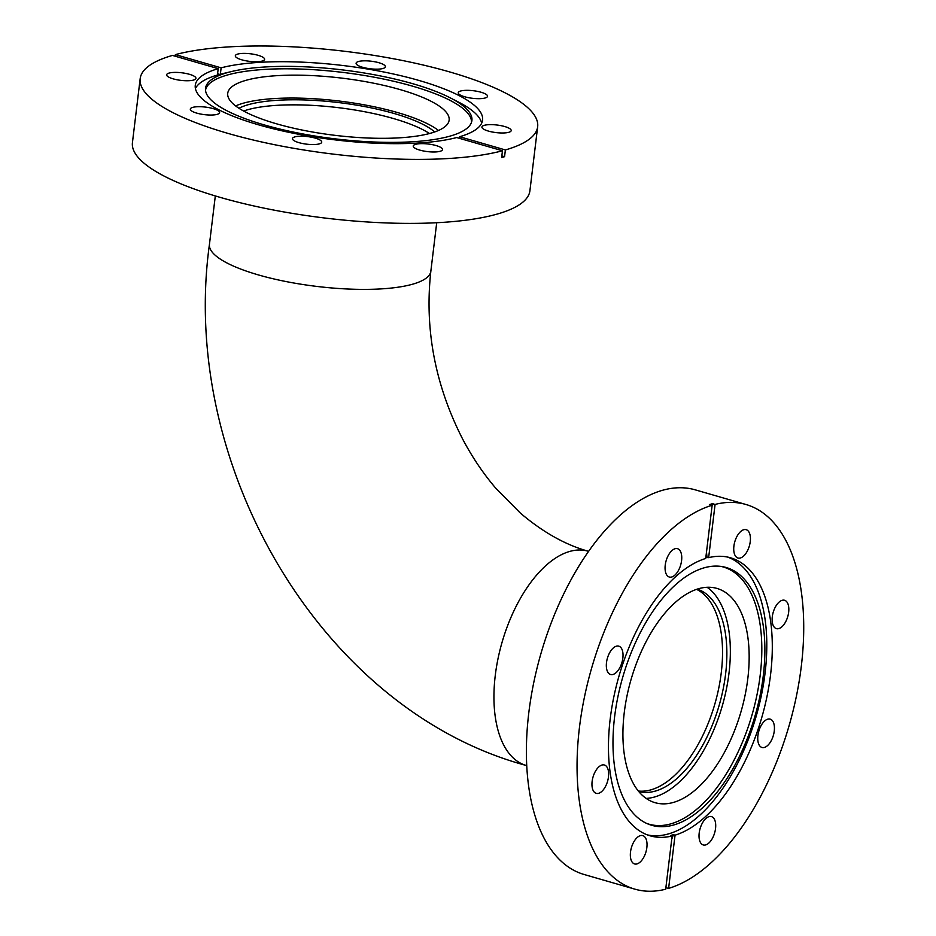 <?xml version="1.0" encoding="UTF-8"?>
<svg xmlns="http://www.w3.org/2000/svg" width="936" height="936" viewBox="0 0 936 936"><rect width="100%" height="100%" fill="white"/><g stroke="black" fill="none" stroke-linecap="round" stroke-linejoin="round"><path stroke-width="1.4" d="M638.317 791.025A105.37 54.124 106.1 0 0 650.649 789.925A105.37 54.124 106.1 0 0 717.748 692.804A105.37 54.124 106.1 0 0 696.583 589.352A105.37 54.124 106.1 0 1 714.882 703.895A105.37 54.124 106.1 0 1 638.317 791.025M243.629 111.033A105.37 27.226 -173.1 0 1 248.204 109.594A105.37 27.226 -173.1 0 1 342.681 108.213A105.37 27.226 -173.1 0 1 429.472 133.52A105.37 27.226 6.9 0 0 393.436 118.533A105.37 27.226 6.9 0 0 243.629 111.033M434.69 131.941A105.37 27.226 6.9 0 0 394.056 113.478A105.37 27.226 6.9 0 0 238.949 108.248M400.234 89.634A111.513 28.805 6.9 0 0 287.89 75.219A111.513 28.805 6.9 0 0 227.729 93.331A111.513 28.805 6.9 0 0 276.635 123.833A111.513 28.805 6.9 0 0 388.966 138.247A111.513 28.805 6.9 0 0 449.14 120.124A111.513 28.805 6.9 0 0 400.234 89.634M438.493 130.455A111.513 28.805 6.9 0 0 397.461 112.531A111.513 28.805 6.9 0 0 235.603 105.908M413.068 83.795A134.164 34.667 6.9 0 0 231.999 71.428A134.164 34.667 6.9 0 0 205.464 89.06A134.164 34.667 6.9 0 0 264.361 124.944A134.164 34.667 6.9 0 0 398.128 142.319A134.164 34.667 6.9 0 0 471.779 121.294A134.164 34.667 6.9 0 0 450.216 97.835A134.164 34.667 6.9 0 0 413.068 83.795M471.451 122.452A133.953 34.609 6.9 0 0 412.659 86.194A133.953 34.609 6.9 0 0 278.366 68.866A133.953 34.609 6.9 0 0 205.511 90.266M481.654 123.201A144.706 37.381 6.9 0 0 458.406 102.036L450.216 97.835M231.999 71.428L223.049 73.558A144.706 37.381 6.9 0 0 195.413 88.569M481.069 92.243A14.754 3.814 6.9 0 0 466.21 90.336A14.754 3.814 6.9 0 0 458.242 92.734A14.754 3.814 6.9 0 0 464.712 96.771A14.754 3.814 6.9 0 0 479.571 98.678A14.754 3.814 6.9 0 0 487.539 96.279A14.754 3.814 6.9 0 0 481.069 92.243M504.738 126.547A14.754 3.814 6.9 0 0 489.867 124.64A14.754 3.814 6.9 0 0 481.911 127.039A14.754 3.814 6.9 0 0 488.381 131.075A14.754 3.814 6.9 0 0 503.24 132.982A14.754 3.814 6.9 0 0 511.196 130.584A14.754 3.814 6.9 0 0 504.738 126.547M436.059 145.548A14.754 3.814 6.9 0 0 421.2 143.641A14.754 3.814 6.9 0 0 413.244 146.039A14.754 3.814 6.9 0 0 419.702 150.076A14.754 3.814 6.9 0 0 434.573 151.983A14.754 3.814 6.9 0 0 442.529 149.584A14.754 3.814 6.9 0 0 436.059 145.548M315.268 138.118A14.754 3.814 6.9 0 0 300.409 136.211A14.754 3.814 6.9 0 0 292.453 138.61A14.754 3.814 6.9 0 0 298.923 142.646A14.754 3.814 6.9 0 0 313.782 144.553A14.754 3.814 6.9 0 0 321.738 142.155A14.754 3.814 6.9 0 0 315.268 138.118M213.127 108.611A14.754 3.814 6.9 0 0 198.268 106.704A14.754 3.814 6.9 0 0 190.3 109.102A14.754 3.814 6.9 0 0 196.771 113.127A14.754 3.814 6.9 0 0 211.641 115.034A14.754 3.814 6.9 0 0 219.597 112.648A14.754 3.814 6.9 0 0 213.127 108.611M189.458 74.307A14.754 3.814 6.9 0 0 174.599 72.4A14.754 3.814 6.9 0 0 166.643 74.798A14.754 3.814 6.9 0 0 173.113 78.835A14.754 3.814 6.9 0 0 187.972 80.742A14.754 3.814 6.9 0 0 195.928 78.343A14.754 3.814 6.9 0 0 189.458 74.307M258.137 55.306A14.754 3.814 6.9 0 0 243.278 53.399A14.754 3.814 6.9 0 0 235.31 55.797A14.754 3.814 6.9 0 0 241.78 59.822A14.754 3.814 6.9 0 0 256.639 61.729A14.754 3.814 6.9 0 0 264.607 59.342A14.754 3.814 6.9 0 0 258.137 55.306M378.928 62.735A14.754 3.814 6.9 0 0 364.057 60.828A14.754 3.814 6.9 0 0 356.101 63.227A14.754 3.814 6.9 0 0 362.571 67.263A14.754 3.814 6.9 0 0 377.43 69.17A14.754 3.814 6.9 0 0 385.386 66.772A14.754 3.814 6.9 0 0 378.928 62.735M217.433 75.032L218.205 68.644A144.706 37.381 6.9 0 0 195.273 85.305A144.706 37.381 6.9 0 0 258.734 124.874A144.706 37.381 6.9 0 0 456.709 137.545L502.456 150.766L501.649 157.494A200.199 51.726 6.9 0 0 504.562 156.686L501.836 155.903M218.205 68.644L172.458 55.423A200.199 51.726 6.9 0 0 140.178 78.636L132.432 142.635A200.199 51.726 6.9 0 0 220.229 197.391A200.199 51.726 6.9 0 0 421.902 223.259A200.199 51.726 6.9 0 0 529.916 190.733L537.662 126.734A200.199 51.726 6.9 0 1 505.381 149.947L459.635 136.738A144.706 37.381 6.9 0 0 482.578 120.077A144.706 37.381 6.9 0 0 419.117 80.496A144.706 37.381 6.9 0 0 221.13 67.837L220.358 74.225M537.662 126.734A200.199 51.726 6.9 0 0 449.865 71.99A200.199 51.726 6.9 0 0 175.383 54.616L221.13 67.837M505.381 149.947L504.562 156.686M140.178 78.636A200.199 51.726 6.9 0 0 227.974 133.392A200.199 51.726 6.9 0 0 502.456 150.766M175.184 56.207L175.383 54.616M459.436 138.329L459.635 136.738M219.714 74.4L217.585 73.78M775.768 628.395A14.754 7.582 106.1 0 0 776.377 628.629A14.754 7.582 106.1 0 0 787.574 617.175A14.754 7.582 106.1 0 0 785.187 600.514A14.754 7.582 106.1 0 0 784.567 600.28A14.754 7.582 106.1 0 0 773.382 611.735A14.754 7.582 106.1 0 0 775.768 628.395M761.377 747.232A14.754 7.582 106.1 0 0 761.998 747.478A14.754 7.582 106.1 0 0 773.183 736.024A14.754 7.582 106.1 0 0 770.796 719.363A14.754 7.582 106.1 0 0 770.188 719.129A14.754 7.582 106.1 0 0 758.991 730.583A14.754 7.582 106.1 0 0 761.377 747.232M702.655 844.717A14.754 7.582 106.1 0 0 703.264 844.951A14.754 7.582 106.1 0 0 714.46 833.496A14.754 7.582 106.1 0 0 712.074 816.835A14.754 7.582 106.1 0 0 711.454 816.601A14.754 7.582 106.1 0 0 700.268 828.056A14.754 7.582 106.1 0 0 702.655 844.717M633.976 863.717A14.754 7.582 106.1 0 0 634.596 863.951A14.754 7.582 106.1 0 0 645.782 852.497A14.754 7.582 106.1 0 0 643.395 835.848A14.754 7.582 106.1 0 0 642.775 835.602A14.754 7.582 106.1 0 0 631.589 847.057A14.754 7.582 106.1 0 0 633.976 863.717M595.588 793.108A14.754 7.582 106.1 0 0 596.197 793.354A14.754 7.582 106.1 0 0 607.394 781.888A14.754 7.582 106.1 0 0 605.007 765.238A14.754 7.582 106.1 0 0 604.387 765.005A14.754 7.582 106.1 0 0 593.202 776.459A14.754 7.582 106.1 0 0 595.588 793.108M609.968 674.271A14.754 7.582 106.1 0 0 610.588 674.505A14.754 7.582 106.1 0 0 621.773 663.051A14.754 7.582 106.1 0 0 619.386 646.39A14.754 7.582 106.1 0 0 618.766 646.156A14.754 7.582 106.1 0 0 607.581 657.61A14.754 7.582 106.1 0 0 609.968 674.271M668.702 576.787A14.754 7.582 106.1 0 0 669.31 577.032A14.754 7.582 106.1 0 0 680.507 565.566A14.754 7.582 106.1 0 0 678.12 548.917A14.754 7.582 106.1 0 0 677.5 548.683A14.754 7.582 106.1 0 0 666.315 560.137A14.754 7.582 106.1 0 0 668.702 576.787M737.369 557.786A14.754 7.582 106.1 0 0 737.989 558.02A14.754 7.582 106.1 0 0 749.174 546.565A14.754 7.582 106.1 0 0 746.788 529.916A14.754 7.582 106.1 0 0 746.179 529.682A14.754 7.582 106.1 0 0 734.982 541.137A14.754 7.582 106.1 0 0 737.369 557.786M665.87 887.726L668.608 888.393A200.199 102.843 106.1 0 0 794.957 702.889A200.199 102.843 106.1 0 0 754.311 507.686A200.199 102.843 106.1 0 0 745.945 504.492L695.284 489.856A200.199 102.843 106.1 0 0 543.43 645.313A200.199 102.843 106.1 0 0 575.804 871.311A200.199 102.843 106.1 0 0 584.158 874.505L634.819 889.141A200.199 102.843 106.1 0 0 665.695 889.2L672.13 835.977L670.527 835.509L673.452 834.701A105.37 86.206 -105.5 0 0 671.732 839.253M745.945 504.492A200.199 102.843 106.1 0 0 715.081 504.434L712.542 503.697L709.617 504.504L712.156 505.241A200.199 102.843 106.1 0 0 585.819 690.745A200.199 102.843 106.1 0 0 626.465 885.947A200.199 102.843 106.1 0 0 634.819 889.141M668.608 888.393L675.055 835.169A144.706 74.33 106.1 0 0 766.046 700.853A144.706 74.33 106.1 0 0 736.585 560.114A144.706 74.33 106.1 0 0 730.548 557.798A144.706 74.33 106.1 0 0 708.634 557.657L715.081 504.434M675.055 835.169L673.452 834.701M712.156 505.241L705.721 558.464A144.706 74.33 106.1 0 0 614.718 692.78A144.706 74.33 106.1 0 0 644.179 833.52A144.706 74.33 106.1 0 0 650.216 835.836A144.706 74.33 106.1 0 0 672.13 835.977M647.501 834.935A144.706 74.33 106.1 0 0 755.305 719.211A144.706 74.33 106.1 0 0 731.086 558.523A144.706 74.33 106.1 0 0 727.763 557.107M731.777 569.65A134.164 68.925 106.1 0 0 722.65 566.678A134.164 68.925 106.1 0 0 623.376 675.055A134.164 68.925 106.1 0 0 646.097 823.153A134.164 68.925 106.1 0 0 648.285 824.113A134.164 68.925 106.1 0 0 752.392 724.441A134.164 68.925 106.1 0 0 731.777 569.65M646.893 823.516A133.86 68.761 106.1 0 0 749.806 722.159A133.86 68.761 106.1 0 0 728.781 569.1A133.86 68.761 106.1 0 0 721.165 566.444M650.438 800.912A111.513 57.283 106.1 0 0 655.095 802.69A111.513 57.283 106.1 0 0 739.674 716.098A111.513 57.283 106.1 0 0 721.644 590.218A111.513 57.283 106.1 0 0 716.988 588.428A111.513 57.283 106.1 0 0 632.408 675.032A111.513 57.283 106.1 0 0 650.438 800.912M646.132 798.396A111.513 57.283 106.1 0 0 722.253 706.025A111.513 57.283 106.1 0 0 707.125 587.293M638.762 791.563A105.37 54.124 106.1 0 0 718.134 708.774A105.37 54.124 106.1 0 0 700.865 590.581A105.37 54.124 106.1 0 0 697.25 589.142M705.826 557.505L708.634 557.657M665.999 886.708A105.37 86.206 -105.5 0 0 666.081 887.656M707.031 557.201A105.37 86.206 74.5 0 1 706.493 551.994M712.015 505.194A105.37 86.206 74.5 0 1 712.542 503.697M215.315 195.94L209.442 244.401A111.513 28.805 6.9 0 0 286.194 281.584A111.513 28.805 6.9 0 0 412.062 284.357A111.513 28.805 6.9 0 0 430.852 271.194C424.464 328.84 434.994 384.684 462.478 438.738C472.072 456.967 483.151 473.429 495.717 488.147L520.533 513.232C542.892 532.186 565.391 544.834 588.019 551.175L588.615 551.339M209.442 244.401C178.718 465.906 321.961 710.412 526.126 765.437A111.513 57.283 -73.9 0 1 497.964 658.909A111.513 57.283 -73.9 0 1 570.012 551.351A111.513 57.283 -73.9 0 1 588.019 551.175M436.714 222.733L430.852 271.194M526.126 765.437L526.722 765.601"/></g></svg>
